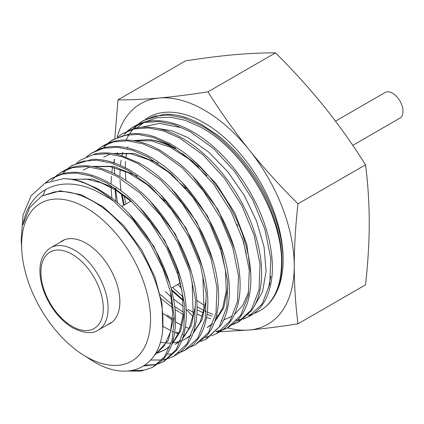 <?xml version="1.0" encoding="UTF-8"?>
<svg xmlns="http://www.w3.org/2000/svg" width="424" height="424" viewBox="0 0 424 424"><rect width="100%" height="100%" fill="white"/><g stroke="black" fill="none" stroke-linecap="round" stroke-linejoin="round"><path stroke-width="0.64" d="M335.495 121.147L385.14 92.485A14.798 8.544 60 0 1 392.539 93.216A14.798 8.544 60 0 1 402.206 106.254A14.798 8.544 60 0 1 399.938 118.111L352.763 145.347M117.162 137.408A127.295 73.495 60 0 1 159.228 98.018A127.295 73.495 60 0 1 204.236 110.076A127.295 73.495 60 0 1 249.243 149.985A127.295 73.495 60 0 1 294.245 265.981C294.32 245.931 295.565 225.208 297.977 203.822C280.561 186.549 264.316 168.609 249.243 149.985C234.313 131.281 220.554 111.899 207.967 91.844C190.551 94.579 174.306 96.635 159.228 98.018C144.298 99.317 130.544 99.937 117.957 99.884L114.814 138.59M114.231 159.461L114.226 162.048A127.295 73.495 60 0 0 114.226 162.88M114.782 173.93A127.295 73.495 60 0 1 114.348 167.544M114.247 164.486A127.295 73.495 60 0 1 114.242 163.982M115.09 189.676L115.98 201.421M219.924 331.722L249.243 330.01A127.295 73.495 60 0 1 227.502 327.853M186.2 309.266L192.899 316.421M117.957 99.884L185.5 60.886C202.921 58.152 219.166 56.095 234.239 54.712C249.169 53.413 262.928 52.793 275.515 52.846C292.931 70.114 309.175 88.06 324.249 106.678C339.179 125.382 352.938 144.764 365.525 164.819C367.931 183.263 369.171 202.55 369.256 222.674C369.182 242.724 367.937 263.447 365.525 284.838L297.977 323.835C295.576 305.391 294.33 286.105 294.245 265.981A127.295 73.495 60 0 1 249.243 330.01C264.316 328.626 280.561 326.57 297.977 323.835M237.186 224.413A47.78 27.587 60 0 1 237.472 226.209A47.78 27.587 -120 0 0 237.186 224.413M297.977 203.822L365.525 164.819M207.967 91.844L275.515 52.846M246.333 254.05L242.406 238.14M192.925 159.89L216.214 183.725L234.885 213.087L246.837 244.457L250.764 274.111M248.31 292.645L242.767 305.428L234.292 314.73M232.204 316.171L223.782 319.935M222.187 320.348L221.206 320.565M183.343 312.138L174.693 306.557M198.623 167.024L182.532 153.605M188.134 309.446L193.551 312.43M196.895 314.03L202.285 316.23M206.514 317.603L210.707 318.652M156.61 128.191L171.821 130.793L187.758 137.508L208.539 151.956L227.821 171.757L244.256 195.448L256.637 221.233L264.083 247.144L266.087 271.222L262.567 291.68L253.822 307.056M217.788 317.565L216.049 317.205M211.958 316.124L207.029 314.433M203.186 312.833L197.065 309.78M197.335 306.981L203.695 310.442M204.739 310.951L206.26 311.656M207.315 312.128L212.753 314.264M216.5 315.451L218.779 316.055M268.355 288.294L270.862 276.384M144.907 121.985L156.859 117.766L170.273 117.178L184.838 120.22L199.884 126.755C244.468 149.656 283.969 217.809 281.472 265.572C280.821 284.175 275.457 297.95 265.392 306.902A111.597 64.432 60 0 1 253.881 313.5M251.962 314.131A111.597 64.432 60 0 1 248.448 315.011L247.759 315.154M174.99 148.829C166.076 143.709 157.399 140.625 148.962 139.581C157.569 140.429 166.462 143.323 175.637 148.257M161.147 298.65L172.494 307.734M175.022 309.456L178.933 311.91M172.255 304.755L160.394 294.495M111.888 198.146L111.072 187.376M111.035 184.021L111.364 176.31M111.772 172.483L112.641 167.141M113.674 162.694L114.613 159.488M116.584 154.219L117.321 152.571M180.682 127.545L159.445 123.379L140.943 127.348M115.694 190.042L117.49 202.698M165.36 291.627L171.254 297.086M173.522 299.026L183.438 306.478M183.163 300.621L171.688 290.657M123.591 205.407L121.333 193.763M120.904 190.662L120.008 180.179M119.918 176.702L120.098 169.277M120.421 165.281L121.084 160.309M121.995 155.613L122.859 152.19M136.661 127.979L143.598 122.732M124.131 195.798L125.902 204.071M172.632 287.43L182.786 296.678M204.236 305.132A111.597 64.432 60 0 1 196.773 300.415M181.456 288.103A111.597 64.432 60 0 1 177.698 284.504M125.97 180.47A111.597 64.432 60 0 1 125.366 171.354M125.329 169.383A111.597 64.432 60 0 1 125.329 168.863M125.329 167.586A111.597 64.432 60 0 1 125.578 161.332M126.002 156.944A111.597 64.432 60 0 1 126.553 153.17M127.306 149.306A111.597 64.432 60 0 1 127.412 148.851M127.629 147.934A111.597 64.432 60 0 1 127.947 146.688M145.347 119.367A111.597 64.432 60 0 1 204.236 122.896A111.597 64.432 60 0 1 283.147 259.573C282.559 238.018 276.199 215.524 264.067 192.093C258.073 180.73 251.072 170.135 243.063 160.309C235.039 150.504 226.464 142.04 217.332 134.927L201.628 124.497L189.814 118.953C180.613 115.429 171.895 113.876 163.664 114.295L143.365 120.533L142.252 121.232L154.675 116.091L168.885 115.052L184.339 118.121L200.488 125.191C230.836 141.568 260.453 179.045 273.565 217.088C287.313 255.227 283.873 291.839 265.392 306.902A111.597 64.432 -120 0 0 283.147 259.573M86.083 356.658A91.155 52.629 -120 0 0 150.536 319.442A91.155 52.629 -120 0 0 86.083 207.802A91.155 52.629 -120 0 0 21.767 250.049A91.155 52.629 -120 0 0 81.795 354.019A91.155 52.629 -120 0 0 86.083 356.658M21.767 250.049L21.2 239.857L22.991 215.143L31.148 195.708L44.965 183.205L63.42 178.668A106.853 61.692 60 0 1 96.513 188.961A106.853 61.692 60 0 1 113.802 201.262L108.602 197.78L95.538 190.721C61.008 174.492 29.304 188.362 22.928 224.821L29.765 207.532L41.467 196.233L54.108 192.024C65.285 190.328 77.385 192.984 90.407 199.99C128.901 219.727 163.505 278.6 162.89 321.222C164.199 365.106 130.968 384.186 93.699 361.619L81.795 354.019M126.23 139.613L129.076 134.541M129.479 133.926L132.474 129.871M133.438 128.742L137.381 124.842M137.885 124.412L142.252 121.232M141.865 121.524L138.494 124.142M137.996 124.582L134.662 127.921M122.07 194.287L124.274 205.009M171.354 289.343L183.115 300.007M113.802 201.262L133.258 220.369L150.027 243.408L162.975 268.689L171.269 294.436L174.37 318.859L172.059 340.159L164.533 356.769L152.391 367.481L161.735 360.824C166.738 355.8 170.422 349.244 172.78 341.161C175.112 333.047 175.971 323.878 175.361 313.654C174.72 303.414 172.637 292.719 169.107 281.562C165.551 270.406 160.744 259.446 154.686 248.681C148.607 237.922 141.616 227.995 133.719 218.885C125.811 209.801 117.437 202.073 108.602 195.697L97.266 188.5L82.198 181.864C75.626 179.734 69.366 178.668 63.42 178.668M44.918 183.232L50.44 179.013L62.36 174.068L76.108 173.045L91.028 176.002L106.567 182.797L129.32 199.195L150.117 221.837L167.173 248.697L179.034 277.376L184.716 305.333L183.772 330.111L176.32 349.535L163.054 361.852L158.083 363.988M163.054 361.852L164.215 361.243L176.405 350.489C180.714 344.479 183.64 337.054 185.171 328.203C186.677 319.336 186.692 309.568 185.224 298.899C183.725 288.219 180.809 277.269 176.485 266.044C172.139 254.813 166.616 243.97 159.922 233.513C153.212 223.061 145.708 213.611 137.408 205.147C129.097 196.715 120.464 189.767 111.507 184.308L107.701 182.103C100.032 177.879 92.527 174.995 85.182 173.453C76.601 171.683 68.688 171.831 61.443 173.898L50.44 179.013M51.092 178.61L45.723 182.813M42.967 195.374L45.591 189.464M51.58 180.476L55.777 176.214M56.275 175.79L60.643 172.589L72.663 167.618L86.417 166.606L101.373 169.563L117.003 176.395L139.83 192.851L160.685 215.546L177.81 242.48L189.74 271.286L195.469 299.402L194.526 324.334L187.042 343.853L173.713 356.229L168.736 358.37M173.713 356.229L176.04 354.973C182.076 351.454 186.894 346.233 190.487 339.317C194.049 332.368 196.174 324.132 196.858 314.608C197.51 305.063 196.678 294.781 194.351 283.773C191.998 272.759 188.277 261.656 183.195 250.462C178.085 239.279 171.895 228.658 164.629 218.609C157.341 208.571 149.386 199.693 140.757 191.971C133.38 185.383 125.838 179.962 118.137 175.7L114.316 173.697C105.322 169.245 96.656 166.669 88.325 165.959C79.998 165.291 72.472 166.537 65.746 169.701L60.643 172.595M184.376 350.606L191.59 345.915C197.012 341.331 201.124 335.146 203.928 327.349C206.7 319.526 207.999 310.554 207.818 300.436C207.606 290.302 205.916 279.607 202.752 268.365C199.556 257.114 195.056 245.968 189.252 234.923C183.428 223.888 176.623 213.601 168.842 204.061C161.046 194.542 152.709 186.327 143.837 179.421L128.573 169.303L117.098 163.924C108.152 160.5 99.682 158.995 91.685 159.408L71.953 165.471L70.84 166.171L82.908 161.178L96.714 160.161L111.803 163.155L127.439 169.998L150.366 186.528L171.333 209.355L188.542 236.449L200.51 265.398L206.239 293.625L205.269 318.631L197.748 338.193L184.376 350.606L179.405 352.741M71.402 165.826L67.093 169.091M66.595 169.536L63.468 172.685M76.68 162.943L81.042 159.753L93.121 154.744L107.044 153.716L122.112 156.7L137.874 163.595L160.908 180.211L181.96 203.138L199.227 230.327L211.232 259.356L216.993 287.684L216.033 312.806L208.486 332.496L195.035 344.982L190.074 347.118M195.035 344.982L206.615 335.951C211.353 330.344 214.708 323.236 216.691 314.635C218.646 306.006 219.097 296.381 218.042 285.765C216.956 275.134 214.422 264.131 210.437 252.757C206.424 241.383 201.177 230.306 194.706 219.515C188.208 208.741 180.852 198.888 172.626 189.957C164.385 181.053 155.746 173.591 146.709 167.575L139.008 162.901L119.923 155.025C111.12 152.677 102.921 152.269 95.336 153.806L81.042 159.753M86.872 156.525L91.245 153.329L103.424 148.294L117.321 147.271L132.5 150.276L148.31 157.193L171.407 173.845L192.528 196.837L209.88 224.142L221.959 253.329L227.752 281.817L226.787 307.061L219.192 326.825L205.698 339.354L200.722 341.5M205.698 339.354L206.859 338.744L221.052 325.118C225.059 318.53 227.624 310.575 228.759 301.236C229.856 291.876 229.442 281.69 227.518 270.676C225.563 259.652 222.203 248.443 217.422 237.053C212.625 225.663 206.679 214.756 199.587 204.331C192.48 193.927 184.626 184.61 176.034 176.379C167.427 168.18 158.565 161.555 149.444 156.498C140.328 151.479 131.472 148.326 122.87 147.043C114.284 145.803 106.445 146.508 99.349 149.163L91.245 153.329M91.891 152.931L87.492 156.255M87 156.689L86.061 157.558M95.538 151.469L96.582 150.531M97.085 150.096L101.447 146.911L113.627 141.865L127.645 140.826L142.909 143.858L158.746 150.796L181.97 167.549L203.202 190.678L220.618 218.127L232.728 247.441L238.516 276.019L237.535 301.326L229.914 321.148L216.357 333.73L211.385 335.877M217.517 333.116L221.249 330.837C227.073 326.724 231.61 320.926 234.864 313.447C238.092 305.948 239.836 297.203 240.09 287.223C240.323 277.222 239.041 266.564 236.258 255.259C233.439 243.943 229.267 232.638 223.739 221.339C218.19 210.05 211.592 199.423 203.949 189.47C196.291 179.532 188.018 170.846 179.129 163.41L159.88 150.101L152.121 146.243C143.01 142.241 134.307 140.164 126.013 140.01C117.729 139.893 110.32 141.711 103.785 145.469L101.447 146.911M170.793 330.683L162.896 326.284M107.283 143.678L111.645 140.492L123.898 135.42L137.97 134.387L153.218 137.408L169.181 144.393L192.496 161.215L213.797 184.424L231.266 211.936L243.434 241.341L249.27 270.051L248.3 295.512L240.641 315.456L227.02 328.107L222.054 330.254M228.176 327.492L236.613 321.265C241.775 316.087 245.576 309.334 248.008 301.003C252.815 283.677 251.565 263.209 244.261 239.597C240.599 228.101 235.654 216.807 229.421 205.714C223.167 194.632 215.975 184.398 207.845 175.011C199.704 165.652 191.081 157.686 181.986 151.119L170.321 143.699L154.808 136.857C145.792 133.926 137.323 132.951 129.41 133.931L112.758 139.793L111.645 140.492M112.249 140.121L107.887 143.413M107.394 143.847L103.504 147.849M103.058 148.379L102.587 148.962M172.446 320.078L163.076 313.474M117.475 137.265L121.847 134.069L134.18 128.97L148.252 127.937L163.643 130.995L179.617 137.996L203.006 154.866L224.402 178.175L241.966 205.836L254.188 235.405L260.034 264.253L259.043 289.804L251.342 309.806L237.679 322.484L232.712 324.63M237.679 322.484L238.839 321.869L251.411 310.792C255.858 304.596 258.873 296.943 260.458 287.827C263.505 268.917 260.537 247.568 251.543 223.787C247.07 212.217 241.388 201.05 234.504 190.27C227.598 179.506 219.876 169.764 211.332 161.046C202.778 152.354 193.89 145.199 184.673 139.57L180.757 137.297C172.859 132.945 165.137 129.972 157.574 128.382C148.739 126.559 140.598 126.707 133.141 128.827L121.847 134.074M103.398 161.014L103.26 161.47M167.109 315.048L172.536 318.795M183.179 314.619L179.898 312.477M127.682 130.836L132.05 127.651L144.372 122.547L158.576 121.497L173.994 124.555L190.053 131.594L213.569 148.564L235.06 171.99L252.683 199.778L264.936 229.448L270.793 258.37L269.797 284.011L262.08 304.109L248.337 316.861L243.371 319.012M248.337 316.861L250.701 315.583C256.923 311.953 261.889 306.579 265.594 299.45C273.019 284.573 274.355 265.504 269.611 242.231C267.189 230.884 263.368 219.447 258.137 207.919C252.884 196.397 246.514 185.458 239.035 175.101C231.536 164.766 223.347 155.619 214.475 147.658C206.875 140.874 199.116 135.288 191.192 130.899L187.26 128.832C178.001 124.248 169.081 121.587 160.505 120.856C151.935 120.162 144.192 121.444 137.275 124.693L132.05 127.651M132.659 127.274L128.297 130.566M127.804 131L124.529 134.275M160.431 294.473L161.687 295.74M152.391 367.481L140.943 371.154L127.857 371.016M130.984 370.661L144.202 370.179M156.276 364.55L143.842 365.928M144.791 365.308L154.94 364.539M168.116 358.577L162.662 359.859M161.963 359.965L150.827 360.05M156.048 352.689L156.573 352.81M167.061 354.13L172.319 353.918M178.202 352.848L179.299 352.535M179.94 352.333L185.028 350.251M209.551 336.449L205.322 337.393M178.44 334.006L174.656 332.48M173.639 332.029L171.778 331.165M176.257 332.061L178.838 333.11M182.336 334.356L182.781 334.499M183.703 334.79L185.187 335.22M220.21 330.831L215.98 331.78M189.109 328.446L185.373 326.952M181.488 325.16L175.531 321.954M194.404 329.231L195.835 329.644M216.447 331.276L221.948 330.047M222.589 329.846L227.688 327.747M241.532 319.59L237.313 320.544M197.065 309.759L197.573 310.061M236.391 320.226L237.085 320.136M237.785 320.041L243.275 318.8M243.906 318.604L248.93 316.543M107.378 324.811A47.78 27.587 -120 0 0 109.97 323.607A47.78 27.587 -120 0 0 117.294 285.32A47.78 27.587 -120 0 0 86.083 243.217A47.78 27.587 -120 0 0 62.19 240.853A47.78 27.587 -120 0 0 59.858 242.496M206.848 175.87L188.929 159.042L170.045 147.102L151.448 140.874L134.36 140.789M207.108 327.556L212.466 323.655M214.751 321.387L222.605 308.227L226.262 290.832L225.457 270.321L220.215 248.019M185.754 188.505L167.968 171.784L149.216 159.922L130.751 153.742L113.791 153.684M160.283 342.295L166.012 343.037M166.849 343.085L170.718 343.085M172.224 342.984L172.902 342.915M173.628 342.831L179.135 341.67M179.712 341.49L180.603 341.188M181.684 340.785L185.802 338.797L191.012 335.013M193.291 332.761L200.027 322.341L203.965 308.926L202.836 275.621M164.602 201.071L146.953 184.488L128.35 172.732L110.033 166.621L93.211 166.579M175.123 344.431L180.295 340.679M182.559 338.442L189.268 328.096L193.196 314.772L192.109 281.669M155.592 353.489L157.808 352.916M158.385 352.736L164.443 350.065L169.573 346.355M171.837 344.129L179.591 331.245L183.216 314.189L182.453 294.055L177.317 272.15M131.429 201.734L116.356 190.45L101.071 182.771L86.268 179.05L72.631 179.474M154.506 355.259L164.369 345.687L170.565 331.573L172.69 313.792L170.591 293.45M148.962 139.581L133.157 140.598M234.255 247.961L218.069 209.673L192.597 176.13M208.412 326.803L212.254 324.185M214.417 322.304L223.713 307.999L227.683 288.272M223.512 253.934L207.394 215.816L182.023 182.415M158.147 163.325L134.254 153.424L112.593 153.499M109.567 154.426L103.647 157.156M212.758 259.88L196.731 221.98L171.508 188.76M187.106 338.039L190.805 335.532M192.968 333.661L202.206 319.5L206.159 299.938M202.031 265.901L186.072 228.144L160.94 195.056M137.265 176.124L113.542 166.298L92.04 166.393M89.035 167.321L83.199 170.019M176.432 343.679L180.841 340.589M182.241 339.338L191.452 325.256L195.4 305.794M191.298 271.922L175.404 234.302L150.356 201.331M155.905 352.943L158.497 352.339M159.117 352.164L165.09 349.683M164.443 350.065L169.372 346.859M171.519 345.014L180.703 330.98L184.641 311.576M180.55 277.868L164.729 240.445L139.814 207.649M116.298 188.86L92.777 179.156L71.471 179.288M154.495 355.28L168.312 340.419L173.877 317.412M169.812 283.841L154.071 246.609L129.283 213.982M162.684 328.256L162.048 303.78L154.818 276.75L141.658 249.826L123.797 225.663L102.926 206.647L81.032 194.648L60.192 190.869L41.923 195.978M74.502 250.112A47.525 27.438 60 0 1 105.544 291.993A47.525 27.438 60 0 1 98.262 330.073C92.681 334.139 84.196 333.412 72.801 327.89C63.627 322.426 55.83 314.195 49.407 303.197C43.169 292.157 39.999 281.335 39.904 270.719C39.999 259.907 43.614 252.254 50.737 247.759A47.525 27.438 60 0 1 74.502 250.112M72.101 326.332A44.128 25.477 -120 0 0 103.302 308.317A44.128 25.477 -120 0 0 72.101 254.273A44.128 25.477 -120 0 0 40.895 272.288A44.128 25.477 -120 0 0 72.101 326.332M112.307 321.964L98.262 330.073M64.782 239.65L50.737 247.759M216.357 333.73L217.517 333.121M227.02 328.107L228.181 327.492M130.836 201.22L121.73 206.477M180.354 282.972L171.084 288.32M41.467 196.233L42.389 195.703"/></g></svg>
